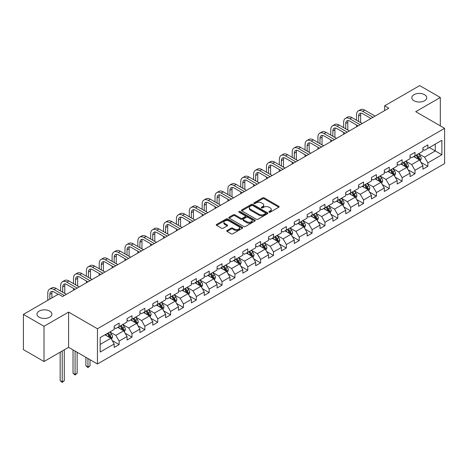 <?xml version="1.0" encoding="UTF-8"?>
<svg xmlns="http://www.w3.org/2000/svg" width="468" height="468" viewBox="0 0 468 468"><rect width="100%" height="100%" fill="white"/><g stroke="black" fill="none" stroke-linecap="round" stroke-linejoin="round"><path stroke-width="0.7" d="M269.071 212.191A0.801 0.462 0 0 0 270.2 212.191L278.799 207.225A1.147 0.661 0 0 0 279.139 206.757A1.147 0.661 0 0 0 278.799 206.289L264.233 197.876A1.147 0.661 0 0 0 262.612 197.876L254.013 202.843A0.801 0.462 0 0 0 253.779 203.171A0.801 0.462 0 0 0 254.013 203.498A0.801 0.462 0 0 0 255.148 203.498L256.259 202.855A3.662 2.112 0 0 1 261.442 202.855L262.653 203.557A3.662 2.112 0 0 1 263.724 205.054A3.662 2.112 0 0 1 262.653 206.546L261.542 207.189A0.801 0.462 0 0 0 261.308 207.517A0.801 0.462 0 0 0 261.542 207.845A0.801 0.462 0 0 0 262.677 207.845L263.788 207.201A3.662 2.112 0 0 1 268.965 207.201L270.182 207.903A3.662 2.112 0 0 1 271.253 209.401A3.662 2.112 0 0 1 270.182 210.892L269.071 211.536A0.801 0.462 0 0 0 268.831 211.864A0.801 0.462 0 0 0 269.071 212.191L269.071 211.536M49.702 311.103A7.465 4.311 0 0 0 41.57 310.167A7.465 4.311 0 0 0 36.966 314.151A7.465 4.311 0 0 0 39.148 317.199A7.465 4.311 0 0 0 47.286 318.129A7.465 4.311 0 0 0 51.889 314.151A7.465 4.311 0 0 0 49.702 311.103M424.564 94.682A7.465 4.311 0 0 0 416.426 93.746A7.465 4.311 0 0 0 411.822 97.73A7.465 4.311 0 0 0 414.01 100.778A7.465 4.311 0 0 0 422.142 101.708A7.465 4.311 0 0 0 426.746 97.73A7.465 4.311 0 0 0 424.564 94.682M227.079 230.496A1.147 0.661 0 0 0 226.746 230.964A1.147 0.661 0 0 0 227.079 231.432L231.169 233.789A1.147 0.661 0 0 0 232.789 233.789L242.336 228.279A1.147 0.661 0 0 0 242.676 227.811A1.147 0.661 0 0 0 242.336 227.343L227.77 218.93A1.147 0.661 0 0 0 226.149 218.93L216.602 224.447A1.147 0.661 0 0 0 216.263 224.915A1.147 0.661 0 0 0 216.602 225.377L221.539 228.232A1.147 0.661 0 0 0 223.154 228.232L227.243 225.869A1.147 0.661 0 0 0 227.577 225.4A1.147 0.661 0 0 0 227.243 224.938L224.792 223.523A3.06 1.767 0 0 1 223.897 222.271A3.06 1.767 0 0 1 225.787 220.639A3.06 1.767 0 0 1 229.127 221.025L238.715 226.559A3.06 1.767 0 0 1 239.61 227.811A3.06 1.767 0 0 1 237.721 229.443A3.06 1.767 0 0 1 234.386 229.057L232.789 228.138A1.147 0.661 0 0 0 231.169 228.138L227.079 230.496L227.079 231.432M68.585 312.103L44.015 326.29L23.4 314.391L23.4 349.619L44.015 361.518L68.585 347.332L97.449 363.999L97.449 328.764L68.585 312.103L68.585 347.332M440.312 125.863L440.312 97.49L415.742 111.676L444.6 128.337L97.449 328.764M440.312 97.49L419.697 85.591L384.655 105.821L384.655 110.583M23.4 314.391L58.447 294.156L62.566 296.536L388.773 108.202L384.655 105.821M256.341 219.258A1.147 0.661 0 0 0 257.962 219.258L267.509 213.741A1.147 0.661 0 0 0 267.848 213.279A1.147 0.661 0 0 0 267.509 212.811L252.942 204.399A1.147 0.661 0 0 0 251.322 204.399L241.769 209.91A1.147 0.661 0 0 0 241.435 210.378A1.147 0.661 0 0 0 241.769 210.846L256.341 219.258M239.3 212.361A0.801 0.462 0 0 1 240.113 212.478L254.908 221.019L245.372 226.524A1.147 0.661 0 0 1 243.752 226.524L229.185 218.111L229.185 217.181A1.147 0.661 0 0 0 228.852 217.643A1.147 0.661 0 0 0 229.185 218.111M229.185 217.181L233.275 214.818A1.147 0.661 0 0 1 234.889 214.818L240.798 218.228A1.147 0.661 0 0 0 242.418 218.228L245.133 216.666A1.147 0.661 0 0 0 245.466 216.198A1.147 0.661 0 0 0 245.133 215.73L238.978 212.179A0.801 0.462 0 0 1 238.744 211.852A0.801 0.462 0 0 1 239.242 211.425A0.801 0.462 0 0 1 240.113 211.524L254.925 220.077A1.147 0.661 0 0 1 255.259 220.545A1.147 0.661 0 0 1 254.925 221.013L254.925 220.077M97.449 363.999L444.6 163.572L444.6 128.337M112.25 340.599L119.135 344.571L119.135 341.096L127.05 336.527L127.05 340.002L131.999 337.147L131.999 333.672L139.914 329.098L139.914 332.572L144.864 329.718L144.864 326.243L152.779 321.674L152.779 325.149L157.728 322.294L157.728 318.819L165.643 314.244L165.643 317.719L170.592 314.865L170.592 311.39L178.507 306.821L178.507 310.296L183.45 307.441L183.45 303.966L191.371 299.391L191.371 302.866L196.314 300.011L196.314 296.536L204.235 291.968L204.235 295.443L209.178 292.588L209.178 289.107L217.094 284.538L217.094 288.013L222.043 285.158L222.043 281.683L229.958 277.114L229.958 280.589L234.907 277.735L234.907 274.254L242.822 269.685L242.822 273.16L247.771 270.305L247.771 266.83L255.686 262.261L255.686 265.736L260.635 262.876L260.635 259.401L268.55 254.832L268.55 258.307L273.499 255.452L273.499 251.977L281.414 247.408L281.414 250.883L286.363 248.022L286.363 244.548L294.278 239.979L294.278 243.454L299.227 240.599L299.227 237.124L307.143 232.555L307.143 236.03L312.086 233.169L312.086 229.694L320.007 225.126L320.007 228.6L324.95 225.746L324.95 222.271L332.871 217.696L332.871 221.177L337.814 218.316L337.814 214.841L345.729 210.272L345.729 213.747L350.678 210.892L350.678 207.418L358.593 202.843L358.593 206.324L363.542 203.463L363.542 199.988L371.457 195.419L371.457 198.894L376.407 196.039L376.407 192.564L384.322 187.99L384.322 191.465L389.271 188.61L389.271 185.135L397.186 180.566L397.186 184.041L402.135 181.186L402.135 177.711L410.05 173.137L410.05 176.611L414.999 173.757L414.999 170.282L422.914 165.713L422.914 169.188L427.863 166.333L427.863 162.858L441.88 154.762L441.88 140.289L435.281 144.097L435.281 150.953L441.88 154.762M119.135 344.571L114.186 347.431L114.186 343.951L100.17 352.047L100.17 337.574L114.186 329.478L114.186 326.003L119.135 323.148L119.135 326.623L127.05 322.054L127.05 318.579L131.999 315.725L131.999 319.199L139.914 314.625L139.914 311.15L144.864 308.295L144.864 311.77L152.779 307.201L152.779 303.726L157.728 300.871L157.728 304.346L165.643 299.772L165.643 296.297L170.592 293.442L170.592 296.917L178.507 292.348L178.507 288.873L183.45 286.012L183.45 289.493L191.371 284.918L191.371 281.443L196.314 278.589L196.314 282.064L204.235 277.495L204.235 274.02L209.178 271.159L209.178 274.634L217.094 270.065L217.094 266.59L222.043 263.736L222.043 267.21L229.958 262.642L229.958 259.167L234.907 256.306L234.907 259.781L242.822 255.212L242.822 251.737L247.771 248.882L247.771 252.357L255.686 247.788L255.686 244.314L260.635 241.453L260.635 244.928L268.55 240.359L268.55 236.884L273.499 234.029L273.499 237.504L281.414 232.935L281.414 229.46L286.363 226.6L286.363 230.075L294.278 225.506L294.278 222.031L299.227 219.176L299.227 222.651L307.143 218.082L307.143 214.601L312.086 211.747L312.086 215.221L320.007 210.653L320.007 207.178L324.95 204.323L324.95 207.798L332.871 203.229L332.871 199.748L337.814 196.893L337.814 200.368L345.729 195.799L345.729 192.325L350.678 189.47L350.678 192.945L358.593 188.37L358.593 184.895L363.542 182.04L363.542 185.515L371.457 180.946L371.457 177.471L376.407 174.617L376.407 178.092L384.322 173.517L384.322 170.042L389.271 167.187L389.271 170.662L397.186 166.093L397.186 162.618L402.135 159.763L402.135 163.238L410.05 158.664L410.05 155.189L414.999 152.334L414.999 155.809L422.914 151.24L422.914 147.765L427.863 144.904L427.863 148.385L441.88 140.289M117.813 327.384L123.751 330.812L115.836 335.386L109.898 331.958M114.186 327.577L115.836 328.53L119.135 326.623M115.836 335.386L119.135 341.096M123.751 330.812L127.05 336.527M130.677 319.96L136.615 323.388L128.7 327.957L122.762 324.529M127.05 320.147L128.7 321.101L131.999 319.199M128.7 327.957L131.999 333.672M136.615 323.388L139.914 329.098M143.541 312.53L149.479 315.959L141.564 320.533L135.626 317.105M139.914 312.723L141.564 313.677L144.864 311.77M141.564 320.533L144.864 326.243M149.479 315.959L152.779 321.674M156.406 305.107L162.343 308.535L154.428 313.104L148.491 309.676M152.779 305.294L154.428 306.248L157.728 304.346M154.428 313.104L157.728 318.819M162.343 308.535L165.643 314.244M169.27 297.677L175.207 301.105L167.292 305.674L161.355 302.252M165.643 297.87L167.292 298.824L170.592 296.917M167.292 305.674L170.592 311.39M175.207 301.105L178.507 306.821M182.134 290.254L188.072 293.682L180.157 298.251L174.219 294.822M178.507 290.441L180.157 291.394L183.45 289.493M180.157 298.251L183.45 303.966M188.072 293.682L191.371 299.391M194.998 282.824L200.936 286.252L193.021 290.821L187.083 287.393M191.371 283.017L193.021 283.971L196.314 282.064M193.021 290.821L196.314 296.536M200.936 286.252L204.235 291.968M207.862 275.4L213.8 278.829L205.879 283.397L199.947 279.969M204.235 275.588L205.879 276.541L209.178 274.634M205.879 283.397L209.178 289.107M213.8 278.829L217.094 284.538M220.726 267.971L226.658 271.399L218.743 275.968L212.805 272.54M217.094 268.164L218.743 269.112L222.043 267.21M218.743 275.968L222.043 281.683M226.658 271.399L229.958 277.114M233.59 260.547L239.522 263.975L231.607 268.544L225.67 265.116M229.958 260.734L231.607 261.688L234.907 259.781M231.607 268.544L234.907 274.254M239.522 263.975L242.822 269.685M246.449 253.118L252.387 256.546L244.471 261.115L238.534 257.687M242.822 253.311L244.471 254.259L247.771 252.357M244.471 261.115L247.771 266.83M252.387 256.546L255.686 262.261M259.313 245.694L265.251 249.122L257.336 253.691L251.398 250.263M255.686 245.881L257.336 246.835L260.635 244.928M257.336 253.691L260.635 259.401M265.251 249.122L268.55 254.832M272.177 238.265L278.115 241.693L270.2 246.262L264.262 242.833M268.55 238.458L270.2 239.405L273.499 237.504M270.2 246.262L273.499 251.977M278.115 241.693L281.414 247.408M285.041 230.841L290.979 234.269L283.064 238.838L277.126 235.41M281.414 231.028L283.064 231.982L286.363 230.075M283.064 238.838L286.363 244.548M290.979 234.269L294.278 239.979M297.905 223.411L303.843 226.84L295.928 231.408L289.99 227.98M294.278 223.605L295.928 224.552L299.227 222.651M295.928 231.408L299.227 237.124M303.843 226.84L307.143 232.555M310.77 215.988L316.707 219.41L308.792 223.985L302.855 220.557M307.143 216.175L308.792 217.129L312.086 215.221M308.792 223.985L312.086 229.694M316.707 219.41L320.007 225.126M323.634 208.558L329.571 211.986L321.656 216.555L315.719 213.127M320.007 208.751L321.656 209.699L324.95 207.798M321.656 216.555L324.95 222.271M329.571 211.986L332.871 217.696M336.498 201.129L342.436 204.557L334.515 209.132L328.583 205.704M332.871 201.322L334.515 202.275L337.814 200.368M334.515 209.132L337.814 214.841M342.436 204.557L345.729 210.272M349.362 193.705L355.3 197.133L347.379 201.702L341.441 198.274M345.729 193.892L347.379 194.846L350.678 192.945M347.379 201.702L350.678 207.418M355.3 197.133L358.593 202.843M362.226 186.276L368.158 189.704L360.243 194.279L354.305 190.85M358.593 186.469L360.243 187.422L363.542 185.515M360.243 194.279L363.542 199.988M368.158 189.704L371.457 195.419M375.084 178.852L381.022 182.28L373.107 186.849L367.169 183.421M371.457 179.039L373.107 179.993L376.407 178.092M373.107 186.849L376.407 192.564M381.022 182.28L384.322 187.99M387.949 171.423L393.886 174.851L385.971 179.425L380.034 175.997M384.322 171.616L385.971 172.569L389.271 170.662M385.971 179.425L389.271 185.135M393.886 174.851L397.186 180.566M400.813 163.999L406.75 167.427L398.835 171.996L392.898 168.568M397.186 164.186L398.835 165.14L402.135 163.238M398.835 171.996L402.135 177.711M406.75 167.427L410.05 173.137M413.677 156.569L419.615 159.998L411.7 164.566L405.762 161.144M410.05 156.762L411.7 157.716L414.999 155.809M411.7 164.566L414.999 170.282M419.615 159.998L422.914 165.713M429.343 147.525L435.281 150.953L424.564 157.143L418.626 153.715M422.914 149.333L424.564 150.286L427.863 148.385M424.564 157.143L427.863 162.858M44.015 326.29L44.015 361.518M100.17 344.43L110.887 338.241L104.949 334.813M110.887 338.241L114.186 343.951M420.978 162.355L427.863 166.333M408.114 169.785L414.999 173.757M395.249 177.208L402.135 181.186M382.385 184.638L389.271 188.61M369.521 192.061L376.407 196.039M356.657 199.491L363.542 203.463M343.793 206.914L350.678 210.892M330.929 214.344L337.814 218.316M318.065 221.768L324.95 225.746M305.206 229.197L312.086 233.169M292.342 236.621L299.227 240.599M279.478 244.05L286.363 248.022M266.614 251.474L273.499 255.452M253.75 258.903L260.635 262.876M240.885 266.327L247.771 270.305M228.021 273.757L234.907 277.735M215.157 281.186L222.043 285.158M202.293 288.61L209.178 292.588M189.429 296.039L196.314 300.011M176.565 303.463L183.45 307.441M163.706 310.892L170.592 314.865M150.842 318.316L157.728 322.294M137.978 325.746L144.864 329.718M125.114 333.169L131.999 337.147M269.387 212.302L270.182 211.846A3.662 2.112 0 0 0 271.253 210.348L271.253 209.401M263.724 205.054L263.724 206.002A3.662 2.112 0 0 1 262.653 207.499L261.864 207.956M278.788 207.236L264.233 198.83A1.147 0.661 0 0 0 262.612 198.83L254.335 203.609M267.497 213.753L252.942 205.353A1.147 0.661 0 0 0 251.322 205.353L241.786 210.857M265.485 213.601A0.801 0.462 0 0 0 265.719 213.279A0.801 0.462 0 0 0 265.485 212.952L252.697 205.563A0.801 0.462 0 0 0 251.568 205.563L250.392 206.242A3.662 2.112 0 0 0 249.321 207.739A3.662 2.112 0 0 0 250.392 209.237L259.132 214.28A3.662 2.112 0 0 0 264.315 214.28L265.485 213.601L265.485 214.555A0.801 0.462 0 0 0 265.719 214.227L265.719 213.279M249.321 207.739L249.321 208.693A3.662 2.112 0 0 0 250.392 210.185L250.392 209.237M265.485 214.555L264.315 215.233A3.662 2.112 0 0 1 259.132 215.233L250.392 210.185M229.203 218.123L233.275 215.771L233.275 214.818M245.466 216.198L245.466 217.152A1.147 0.661 0 0 1 245.133 217.614L242.418 219.182A1.147 0.661 0 0 1 240.798 219.182L234.889 215.771A1.147 0.661 0 0 0 233.275 215.771M246.928 221.768A3.06 1.767 0 0 0 250.269 222.154A3.06 1.767 0 0 0 252.158 220.522A3.06 1.767 0 0 0 251.263 219.27L247.882 217.316A1.147 0.661 0 0 0 246.262 217.316L243.553 218.884A1.147 0.661 0 0 0 243.22 219.352A1.147 0.661 0 0 0 243.553 219.82L246.928 221.768L246.928 222.721A3.06 1.767 0 0 0 250.269 223.107A3.06 1.767 0 0 0 252.158 221.469L252.158 220.522M243.22 219.352L243.22 220.305A1.147 0.661 0 0 0 243.553 220.773L243.553 219.82M246.928 222.721L243.553 220.773M239.61 227.811L239.61 228.764A3.06 1.767 0 0 1 237.721 230.396A3.06 1.767 0 0 1 234.386 230.01L232.789 229.086A1.147 0.661 0 0 0 231.169 229.086L227.097 231.438M223.897 222.271L223.897 223.224A3.06 1.767 0 0 0 224.792 224.476L224.792 223.523M227.226 225.88L224.792 224.476M242.325 228.285L227.77 219.884A1.147 0.661 0 0 0 226.149 219.884L216.614 225.389M420.264 161.127L421.247 158.658A3.089 1.784 -120 0 0 420.264 156.025L418.562 153.756M415.59 157.675L414.437 156.131M419.135 159.723L419.58 158.787A3.089 1.784 -120 0 0 418.696 156.932L416.994 154.656M416.216 155.107L418.105 157.622A1.574 0.907 60 0 1 418.392 158.102L419.58 158.787M416.005 155.23L417.708 157.5A3.089 1.784 60 0 1 418.591 159.36M356.517 120.235L356.517 114.906A8.746 5.049 60 0 1 358.33 110.904L360.389 109.711A8.746 5.049 60 0 1 364.765 110.144L375.084 116.105M358.33 110.904A8.746 5.049 60 0 1 362.7 111.337L373.025 117.292M370.966 118.486L362.7 113.712A5.832 3.364 -120 0 0 359.787 113.426A5.832 3.364 -120 0 0 358.582 116.093L358.582 121.428M361.003 113.157A5.832 3.364 -120 0 0 360.641 114.906L360.641 122.616M356.517 126.828L356.517 124.997M407.406 168.556L408.383 166.081A3.089 1.784 -120 0 0 407.4 163.449L405.697 161.179M402.732 165.105L401.573 163.56M406.271 167.152L406.715 166.216A3.089 1.784 -120 0 0 405.832 164.356L404.13 162.086M403.357 162.531L405.241 165.052A1.574 0.907 60 0 1 405.528 165.532L406.715 166.216M403.141 162.653L404.843 164.929A3.089 1.784 60 0 1 405.727 166.784M394.542 175.98L395.519 173.511A3.089 1.784 -120 0 0 394.536 170.879L392.833 168.609M389.867 172.528L388.709 170.99M393.407 174.576L393.851 173.64A3.089 1.784 -120 0 0 392.968 171.785L391.266 169.51M390.493 169.96L392.377 172.476A1.574 0.907 60 0 1 392.664 172.955L393.851 173.64M390.277 170.083L391.979 172.353A3.089 1.784 60 0 1 392.863 174.213M343.652 127.665L343.652 122.329A8.746 5.049 60 0 1 345.466 118.328L347.525 117.14A8.746 5.049 60 0 1 351.901 117.573L362.226 123.534M345.466 118.328A8.746 5.049 60 0 1 349.836 118.761L360.161 124.722M358.102 125.91L349.836 121.142A5.832 3.364 -120 0 0 346.923 120.855A5.832 3.364 -120 0 0 345.717 123.523L345.717 128.852M348.139 120.586A5.832 3.364 -120 0 0 347.777 122.329L347.777 130.046M343.652 134.252L343.652 132.426M330.788 135.088L330.788 129.759A8.746 5.049 60 0 1 332.602 125.757L334.661 124.564A8.746 5.049 60 0 1 339.037 124.997L349.362 130.958M332.602 125.757A8.746 5.049 60 0 1 336.978 126.19L347.297 132.146M345.238 133.339L336.978 128.571A5.832 3.364 -120 0 0 334.058 128.279A5.832 3.364 -120 0 0 332.853 130.946L332.853 136.282M335.281 128.01A5.832 3.364 -120 0 0 334.912 129.759L334.912 137.469M330.788 141.681L330.788 139.85M381.677 183.409L382.654 180.935A3.089 1.784 -120 0 0 381.672 178.302L379.969 176.032M377.003 179.958L375.845 178.413M380.548 182.005L380.987 181.069A3.089 1.784 -120 0 0 380.104 179.209L378.401 176.939M377.629 177.384L379.513 179.905A1.574 0.907 60 0 1 379.8 180.385L380.987 181.069M377.413 177.507L379.115 179.782A3.089 1.784 60 0 1 379.998 181.637M368.813 190.833L369.79 188.364A3.089 1.784 -120 0 0 368.807 185.732L367.105 183.462M364.139 187.381L362.981 185.843M367.684 189.429L368.123 188.493A3.089 1.784 -120 0 0 367.24 186.638L365.537 184.363M364.765 184.813L366.655 187.335A1.574 0.907 60 0 1 366.935 187.808L368.123 188.493M364.549 184.936L366.251 187.206A3.089 1.784 60 0 1 367.134 189.066M355.949 198.262L356.932 195.788A3.089 1.784 -120 0 0 355.943 193.161L354.241 190.886M351.275 194.811L350.117 193.266M354.82 196.858L355.259 195.922A3.089 1.784 -120 0 0 354.375 194.062L352.673 191.792M351.901 192.237L353.79 194.758A1.574 0.907 60 0 1 354.077 195.238L355.259 195.922M351.684 192.36L353.387 194.635A3.089 1.784 60 0 1 354.27 196.496M317.924 142.518L317.924 137.188A8.746 5.049 60 0 1 319.738 133.181L321.797 131.994A8.746 5.049 60 0 1 326.173 132.426L336.498 138.388M319.738 133.181A8.746 5.049 60 0 1 324.113 133.614L334.433 139.575M332.374 140.763L324.113 135.995A5.832 3.364 -120 0 0 321.194 135.708A5.832 3.364 -120 0 0 319.989 138.376L319.989 143.705M322.417 135.439A5.832 3.364 -120 0 0 322.048 137.188L322.048 144.899M317.924 149.105L317.924 147.28M305.066 149.941L305.066 144.612A8.746 5.049 60 0 1 306.873 140.611L308.938 139.417A8.746 5.049 60 0 1 313.308 139.85L323.634 145.811M306.873 140.611A8.746 5.049 60 0 1 311.249 141.043L321.569 147.005M319.509 148.192L311.249 143.424A5.832 3.364 -120 0 0 308.33 143.132A5.832 3.364 -120 0 0 307.125 145.8L307.125 151.135M309.553 142.863A5.832 3.364 -120 0 0 309.184 144.612L309.184 152.322M305.066 156.534L305.066 154.703M292.202 157.371L292.202 152.041A8.746 5.049 60 0 1 294.009 148.034L296.074 146.847A8.746 5.049 60 0 1 300.444 147.28L310.77 153.241M294.009 148.034A8.746 5.049 60 0 1 298.385 148.467L308.71 154.428M306.645 155.622L298.385 150.848A5.832 3.364 -120 0 0 295.466 150.561A5.832 3.364 -120 0 0 294.261 153.229L294.261 158.558M296.689 150.292A5.832 3.364 -120 0 0 296.32 152.041L296.32 159.752M292.202 163.958L292.202 162.133M343.085 205.686L344.068 203.217A3.089 1.784 -120 0 0 343.079 200.585L341.377 198.315M338.411 202.234L337.252 200.696M341.956 204.282L342.395 203.346A3.089 1.784 -120 0 0 341.511 201.492L339.809 199.216M339.037 199.666L340.926 202.188A1.574 0.907 60 0 1 341.213 202.662L342.395 203.346M338.82 199.789L340.523 202.059A3.089 1.784 60 0 1 341.406 203.919M279.337 164.8L279.337 159.465A8.746 5.049 60 0 1 281.145 155.464L283.21 154.27A8.746 5.049 60 0 1 287.58 154.703L297.905 160.664M281.145 155.464A8.746 5.049 60 0 1 285.521 155.897L295.846 161.858M293.781 163.045L285.521 158.278A5.832 3.364 -120 0 0 282.608 157.985A5.832 3.364 -120 0 0 281.397 160.659L281.397 165.988M283.824 157.716A5.832 3.364 -120 0 0 283.462 159.465L283.462 167.175M279.337 171.387L279.337 169.556M330.221 213.115L331.204 210.641A3.089 1.784 -120 0 0 330.215 208.014L328.513 205.739M325.547 209.664L324.388 208.12M329.092 211.711L329.536 210.775A3.089 1.784 -120 0 0 328.647 208.915L326.945 206.645M326.173 207.09L328.062 209.611A1.574 0.907 60 0 1 328.349 210.091L329.536 210.775M325.956 207.219L327.659 209.488A3.089 1.784 60 0 1 328.542 211.349M266.473 172.224L266.473 166.895A8.746 5.049 60 0 1 268.281 162.887L270.346 161.7A8.746 5.049 60 0 1 274.716 162.133L285.041 168.094M268.281 162.887A8.746 5.049 60 0 1 272.657 163.32L282.982 169.281M280.917 170.475L272.657 165.701A5.832 3.364 -120 0 0 269.743 165.415A5.832 3.364 -120 0 0 268.533 168.082L268.533 173.417M270.96 165.145A5.832 3.364 -120 0 0 270.598 166.895L270.598 174.605M266.473 178.811L266.473 176.986M317.357 220.539L318.339 218.07A3.089 1.784 -120 0 0 317.351 215.438L315.648 213.168M312.683 217.088L311.53 215.549M316.228 219.135L316.672 218.199A3.089 1.784 -120 0 0 315.783 216.345L314.086 214.069M313.308 214.519L315.198 217.041A1.574 0.907 60 0 1 315.485 217.515L316.672 218.199M313.092 214.642L314.794 216.912A3.089 1.784 60 0 1 315.684 218.772M253.609 179.654L253.609 174.318A8.746 5.049 60 0 1 255.423 170.317L257.482 169.124A8.746 5.049 60 0 1 261.852 169.556L272.177 175.518M255.423 170.317A8.746 5.049 60 0 1 259.793 170.75L270.118 176.711M268.053 177.899L259.793 173.131A5.832 3.364 -120 0 0 256.879 172.838A5.832 3.364 -120 0 0 255.668 175.512L255.668 180.841M258.096 172.569A5.832 3.364 -120 0 0 257.733 174.318L257.733 182.029M253.609 186.241L253.609 184.41M304.493 227.969L305.475 225.494A3.089 1.784 -120 0 0 304.487 222.867L302.784 220.592M299.818 224.517L298.666 222.973M303.363 226.565L303.808 225.629A3.089 1.784 -120 0 0 302.925 223.768L301.222 221.499M300.444 221.943L302.334 224.464A1.574 0.907 60 0 1 302.62 224.944L303.808 225.629M300.228 222.072L301.93 224.342A3.089 1.784 60 0 1 302.819 226.202M240.745 187.077L240.745 181.748A8.746 5.049 60 0 1 242.559 177.741L244.618 176.553A8.746 5.049 60 0 1 248.994 176.986L259.313 182.947M242.559 177.741A8.746 5.049 60 0 1 246.928 178.173L257.254 184.135M255.195 185.328L246.928 180.554A5.832 3.364 -120 0 0 244.015 180.268A5.832 3.364 -120 0 0 242.804 182.935L242.804 188.271M245.232 179.999A5.832 3.364 -120 0 0 244.869 181.748L244.869 189.458M240.745 193.664L240.745 191.839M291.628 235.392L292.611 232.924A3.089 1.784 -120 0 0 291.623 230.291L289.926 228.021M286.954 231.947L285.802 230.402M290.499 233.988L290.944 233.058A3.089 1.784 -120 0 0 290.061 231.198L288.358 228.922M287.58 229.373L289.47 231.894A1.574 0.907 60 0 1 289.756 232.368L290.944 233.058M287.37 229.495L289.072 231.765A3.089 1.784 60 0 1 289.955 233.626M227.881 194.507L227.881 189.171A8.746 5.049 60 0 1 229.694 185.17L231.754 183.977A8.746 5.049 60 0 1 236.129 184.41L246.449 190.371M229.694 185.17A8.746 5.049 60 0 1 234.064 185.603L244.39 191.564M242.33 192.752L234.064 187.984A5.832 3.364 -120 0 0 231.151 187.691A5.832 3.364 -120 0 0 229.94 190.365L229.94 195.694M232.368 187.422A5.832 3.364 -120 0 0 232.005 189.171L232.005 196.888M227.881 201.094L227.881 199.263M278.764 242.822L279.747 240.353A3.089 1.784 -120 0 0 278.764 237.721L277.062 235.445M274.09 239.37L272.938 237.826M277.635 241.418L278.08 240.482A3.089 1.784 -120 0 0 277.196 238.621L275.494 236.352M274.716 236.796L276.606 239.318A1.574 0.907 60 0 1 276.892 239.797L278.08 240.482M274.505 236.925L276.208 239.195A3.089 1.784 60 0 1 277.091 241.055M215.017 201.93L215.017 196.601A8.746 5.049 60 0 1 216.83 192.594L218.889 191.406A8.746 5.049 60 0 1 223.265 191.839L233.59 197.8M216.83 192.594A8.746 5.049 60 0 1 221.2 193.027L231.525 198.988M229.466 200.181L221.2 195.408A5.832 3.364 -120 0 0 218.287 195.121A5.832 3.364 -120 0 0 217.082 197.788L217.082 203.124M219.504 194.852A5.832 3.364 -120 0 0 219.141 196.601L219.141 204.311M215.017 208.517L215.017 206.692M265.906 250.245L266.883 247.777A3.089 1.784 -120 0 0 265.9 245.144L264.198 242.874M261.232 246.8L260.073 245.255M264.771 248.841L265.216 247.911A3.089 1.784 -120 0 0 264.332 246.051L262.63 243.775M261.858 244.226L263.741 246.747A1.574 0.907 60 0 1 264.028 247.221L265.216 247.911M261.641 244.349L263.344 246.618A3.089 1.784 60 0 1 264.227 248.479M202.153 209.36L202.153 204.025A8.746 5.049 60 0 1 203.966 200.023L206.025 198.83A8.746 5.049 60 0 1 210.401 199.263L220.726 205.224M203.966 200.023A8.746 5.049 60 0 1 208.336 200.456L218.661 206.417M216.602 207.605L208.336 202.837A5.832 3.364 -120 0 0 205.423 202.545A5.832 3.364 -120 0 0 204.218 205.218L204.218 210.547M206.645 202.275A5.832 3.364 -120 0 0 206.277 204.025L206.277 211.741M202.153 215.947L202.153 214.116M253.042 257.675L254.019 255.206A3.089 1.784 -120 0 0 253.036 252.574L251.334 250.298M248.368 254.223L247.209 252.679M251.913 256.271L252.351 255.335A3.089 1.784 -120 0 0 251.468 253.475L249.766 251.205M248.994 251.649L250.877 254.171A1.574 0.907 60 0 1 251.164 254.65L252.351 255.335M248.777 251.778L250.479 254.048A3.089 1.784 60 0 1 251.363 255.908M189.288 216.783L189.288 211.454A8.746 5.049 60 0 1 191.102 207.447L193.161 206.259A8.746 5.049 60 0 1 197.537 206.692L207.862 212.653M191.102 207.447A8.746 5.049 60 0 1 195.478 207.88L205.797 213.841M203.738 215.034L195.478 210.261A5.832 3.364 -120 0 0 192.559 209.974A5.832 3.364 -120 0 0 191.353 212.642L191.353 217.977M193.781 209.705A5.832 3.364 -120 0 0 193.413 211.454L193.413 219.164M189.288 223.371L189.288 221.545M240.178 265.099L241.155 262.63A3.089 1.784 -120 0 0 240.172 259.997L238.469 257.728M235.503 261.653L234.345 260.109M239.049 263.695L239.487 262.764A3.089 1.784 -120 0 0 238.604 260.904L236.902 258.634M236.129 259.079L238.019 261.6A1.574 0.907 60 0 1 238.3 262.08L239.487 262.764M235.913 259.202L237.615 261.477A3.089 1.784 60 0 1 238.499 263.332M176.424 224.213L176.424 218.878A8.746 5.049 60 0 1 178.238 214.876L180.303 213.683A8.746 5.049 60 0 1 184.673 214.116L194.998 220.077M178.238 214.876A8.746 5.049 60 0 1 182.614 215.309L192.933 221.27M190.874 222.458L182.614 217.69A5.832 3.364 -120 0 0 179.694 217.398A5.832 3.364 -120 0 0 178.489 220.071L178.489 225.4M180.917 217.129A5.832 3.364 -120 0 0 180.549 218.878L180.549 226.594M176.424 230.8L176.424 228.975M227.313 272.528L228.296 270.059A3.089 1.784 -120 0 0 227.308 267.427L225.605 265.151M222.639 269.077L221.481 267.532M226.184 271.124L226.623 270.188A3.089 1.784 -120 0 0 225.74 268.328L224.037 266.058M223.265 266.503L225.155 269.024A1.574 0.907 60 0 1 225.441 269.504L226.623 270.188M223.049 266.631L224.751 268.901A3.089 1.784 60 0 1 225.634 270.761M163.566 231.637L163.566 226.307A8.746 5.049 60 0 1 165.374 222.3L167.439 221.112A8.746 5.049 60 0 1 171.809 221.545L182.134 227.506M165.374 222.3A8.746 5.049 60 0 1 169.749 222.733L180.075 228.694M178.01 229.887L169.749 225.114A5.832 3.364 -120 0 0 166.83 224.827A5.832 3.364 -120 0 0 165.625 227.495L165.625 232.83M168.053 224.558A5.832 3.364 -120 0 0 167.684 226.307L167.684 234.018M163.566 238.23L163.566 236.399M214.449 279.958L215.432 277.483A3.089 1.784 -120 0 0 214.443 274.851L212.741 272.581M209.775 276.506L208.617 274.962M213.32 278.548L213.759 277.618A3.089 1.784 -120 0 0 212.876 275.757L211.173 273.488M210.401 273.932L212.291 276.453A1.574 0.907 60 0 1 212.577 276.933L213.759 277.618M210.185 274.055L211.887 276.331A3.089 1.784 60 0 1 212.77 278.185M150.702 239.066L150.702 233.731A8.746 5.049 60 0 1 152.509 229.729L154.575 228.536A8.746 5.049 60 0 1 158.944 228.975L169.27 234.93M152.509 229.729A8.746 5.049 60 0 1 156.885 230.162L167.211 236.124M165.145 237.311L156.885 232.543A5.832 3.364 -120 0 0 153.972 232.257A5.832 3.364 -120 0 0 152.761 234.924L152.761 240.254M155.189 231.988A5.832 3.364 -120 0 0 154.82 233.731L154.82 241.447M150.702 245.653L150.702 243.828M201.585 287.381L202.568 284.913A3.089 1.784 -120 0 0 201.579 282.28L199.877 280.004M196.911 283.93L195.753 282.385M200.456 285.977L200.901 285.041A3.089 1.784 -120 0 0 200.011 283.181L198.309 280.911M197.537 281.362L199.426 283.877A1.574 0.907 60 0 1 199.713 284.357L200.901 285.041M197.32 281.484L199.023 283.754A3.089 1.784 60 0 1 199.906 285.615M137.838 246.49L137.838 241.16A8.746 5.049 60 0 1 139.645 237.153L141.71 235.966A8.746 5.049 60 0 1 146.08 236.399L156.406 242.36M139.645 237.153A8.746 5.049 60 0 1 144.021 237.592L154.346 243.547M152.281 244.741L144.021 239.967A5.832 3.364 -120 0 0 141.108 239.68A5.832 3.364 -120 0 0 139.897 242.348L139.897 247.683M142.325 239.411A5.832 3.364 -120 0 0 141.962 241.16L141.962 248.871M137.838 253.083L137.838 251.252M188.721 294.811L189.704 292.336A3.089 1.784 -120 0 0 188.715 289.704L187.013 287.434M184.047 291.359L182.894 289.815M187.592 293.407L188.037 292.471A3.089 1.784 -120 0 0 187.147 290.61L185.445 288.341M184.673 288.785L186.562 291.307A1.574 0.907 60 0 1 186.849 291.786L188.037 292.471M184.456 288.908L186.159 291.184A3.089 1.784 60 0 1 187.042 293.038M124.974 253.919L124.974 248.584A8.746 5.049 60 0 1 126.787 244.583L128.846 243.395A8.746 5.049 60 0 1 133.216 243.828L143.541 249.783M126.787 244.583A8.746 5.049 60 0 1 131.157 245.016L141.482 250.977M139.417 252.164L131.157 247.396A5.832 3.364 -120 0 0 128.244 247.11A5.832 3.364 -120 0 0 127.033 249.777L127.033 255.107M129.46 246.841A5.832 3.364 -120 0 0 129.098 248.584L129.098 256.3M124.974 260.506L124.974 258.681M175.857 302.234L176.84 299.766A3.089 1.784 -120 0 0 175.851 297.133L174.149 294.863M171.183 298.783L170.03 297.238M174.728 300.83L175.172 299.894A3.089 1.784 -120 0 0 174.289 298.04L172.587 295.764M171.809 296.215L173.698 298.73A1.574 0.907 60 0 1 173.985 299.21L175.172 299.894M171.592 296.338L173.295 298.607A3.089 1.784 60 0 1 174.184 300.468M112.109 261.343L112.109 256.014A8.746 5.049 60 0 1 113.923 252.012L115.982 250.819A8.746 5.049 60 0 1 120.358 251.252L130.677 257.213M113.923 252.012A8.746 5.049 60 0 1 118.293 252.445L128.618 258.4M126.553 259.594L118.293 254.82A5.832 3.364 -120 0 0 115.38 254.534A5.832 3.364 -120 0 0 114.169 257.201L114.169 262.536M116.596 254.264A5.832 3.364 -120 0 0 116.234 256.014L116.234 263.724M112.109 267.936L112.109 266.105M162.993 309.664L163.975 307.189A3.089 1.784 -120 0 0 162.987 304.557L161.29 302.287M158.319 306.212L157.166 304.668M161.864 308.26L162.308 307.324A3.089 1.784 -120 0 0 161.425 305.464L159.723 303.194M158.944 303.638L160.834 306.16A1.574 0.907 60 0 1 161.121 306.639L162.308 307.324M158.734 303.761L160.43 306.037A3.089 1.784 60 0 1 161.32 307.891M99.245 268.772L99.245 263.437A8.746 5.049 60 0 1 101.059 259.436L103.118 258.248A8.746 5.049 60 0 1 107.494 258.681L117.813 264.636M101.059 259.436A8.746 5.049 60 0 1 105.429 259.869L115.754 265.83M113.695 267.017L105.429 262.25A5.832 3.364 -120 0 0 102.515 261.963A5.832 3.364 -120 0 0 101.304 264.631L101.304 269.96M103.732 261.694A5.832 3.364 -120 0 0 103.369 263.437L103.369 271.153M99.245 275.359L99.245 273.534M150.129 317.088L151.111 314.619A3.089 1.784 -120 0 0 150.129 311.986L148.426 309.717M145.454 313.636L144.302 312.092M148.999 315.684L149.444 314.748A3.089 1.784 -120 0 0 148.561 312.893L146.858 310.617M146.08 311.068L147.97 313.583A1.574 0.907 60 0 1 148.257 314.063L149.444 314.748M145.87 311.191L147.572 313.461A3.089 1.784 60 0 1 148.455 315.321M86.381 276.196L86.381 270.867A8.746 5.049 60 0 1 88.195 266.865L90.254 265.672A8.746 5.049 60 0 1 94.63 266.105L104.949 272.066M88.195 266.865A8.746 5.049 60 0 1 92.565 267.298L102.89 273.253M100.831 274.447L92.565 269.679A5.832 3.364 -120 0 0 89.651 269.387A5.832 3.364 -120 0 0 88.446 272.054L88.446 277.389M90.868 269.118A5.832 3.364 -120 0 0 90.505 270.867L90.505 278.577M86.381 282.789L86.381 280.958M137.27 324.517L138.247 322.042A3.089 1.784 -120 0 0 137.264 319.41L135.562 317.14M132.596 321.066L131.438 319.521M136.135 323.113L136.58 322.177A3.089 1.784 -120 0 0 135.697 320.317L133.994 318.047M133.222 318.492L135.106 321.013A1.574 0.907 60 0 1 135.392 321.493L136.58 322.177M133.006 318.614L134.708 320.89A3.089 1.784 60 0 1 135.591 322.745M87.949 358.511L87.949 367.035L90.008 365.841L90.008 359.705M90.008 365.841L87.949 367.555L85.89 365.841L85.89 357.324M85.89 365.841L87.949 367.035L87.949 367.555M73.517 283.626L73.517 278.29A8.746 5.049 60 0 1 75.33 274.289L77.39 273.101A8.746 5.049 60 0 1 81.765 273.534L92.091 279.495M75.33 274.289A8.746 5.049 60 0 1 79.7 274.722L90.026 280.683M87.966 281.871L79.7 277.103A5.832 3.364 -120 0 0 76.787 276.816A5.832 3.364 -120 0 0 75.582 279.484L75.582 284.813M78.004 276.547A5.832 3.364 -120 0 0 77.641 278.29L77.641 286.006M73.517 290.213L73.517 288.387M124.406 331.941L125.383 329.472A3.089 1.784 -120 0 0 124.4 326.839L122.698 324.57M119.732 328.489L118.574 326.951M123.277 330.537L123.716 329.601A3.089 1.784 -120 0 0 122.832 327.746L121.13 325.471M120.358 325.921L122.242 328.442A1.574 0.907 60 0 1 122.528 328.916L123.716 329.601M120.141 326.044L121.844 328.314A3.089 1.784 60 0 1 122.727 330.174M75.085 351.088L75.085 374.459L77.144 373.271L77.144 352.275M77.144 373.271L75.085 374.985L73.026 373.271L73.026 349.894M73.026 373.271L75.085 374.459L75.085 374.985M60.653 291.049L60.653 285.72A8.746 5.049 60 0 1 62.466 281.718L64.525 280.525A8.746 5.049 60 0 1 68.901 280.958L79.227 286.919M62.466 281.718A8.746 5.049 60 0 1 66.842 282.151L77.162 288.112M75.102 289.3L66.842 284.532A5.832 3.364 -120 0 0 63.923 284.24A5.832 3.364 -120 0 0 62.718 286.907L62.718 292.243M65.146 283.971A5.832 3.364 -120 0 0 64.777 285.72L64.777 293.43M111.542 339.37L112.519 336.896A3.089 1.784 -120 0 0 111.536 334.269L109.834 331.993M106.868 335.919L105.709 334.374M110.413 337.966L110.852 337.03A3.089 1.784 -120 0 0 109.968 335.17L108.266 332.9M107.494 333.345L109.377 335.866A1.574 0.907 60 0 1 109.664 336.346L110.852 337.03M107.277 333.468L108.98 335.743A3.089 1.784 60 0 1 109.863 337.603M62.221 351.012L62.221 381.888L64.286 380.695L64.286 349.818M64.286 380.695L62.221 382.409L60.161 380.695L60.161 352.199M60.161 380.695L62.221 381.888L62.221 382.409M47.789 300.304L47.789 293.149A8.746 5.049 60 0 1 49.602 289.142L51.661 287.955A8.746 5.049 60 0 1 56.037 288.387L66.362 294.349M49.602 289.142A8.746 5.049 60 0 1 53.978 289.575L64.297 295.536M58.114 294.349L53.978 291.956A5.832 3.364 -120 0 0 51.059 291.669A5.832 3.364 -120 0 0 49.854 294.337L49.854 299.116M52.281 291.4A5.832 3.364 -120 0 0 51.913 293.149L51.913 297.929M270.182 211.846L270.182 210.892M261.542 207.845L261.542 207.189M262.653 207.499L262.653 206.546M254.013 203.498L254.013 202.843M262.612 198.83L262.612 197.876M264.233 198.83L264.233 197.876M278.799 207.225L278.799 206.289M241.769 210.846L241.769 209.91M251.322 205.353L251.322 204.399M252.942 205.353L252.942 204.399M267.509 213.741L267.509 212.811M259.132 215.233L259.132 214.28M264.315 215.233L264.315 214.28M234.889 215.771L234.889 214.818M240.798 219.182L240.798 218.228M242.418 219.182L242.418 218.228M245.133 217.614L245.133 216.666M240.113 212.478L240.113 211.524M231.169 229.086L231.169 228.138M232.789 229.086L232.789 228.138M234.386 230.01L234.386 229.057M227.243 225.869L227.243 224.938M216.602 225.377L216.602 224.447M226.149 219.884L226.149 218.93M227.77 219.884L227.77 218.93M242.336 228.279L242.336 227.343M419.31 159.822L421.229 158.716M418.696 156.932L420.264 156.025M416.497 158.196L417.708 157.5M364.765 110.144L362.7 111.337M360.641 114.906L358.582 116.093M406.446 167.251L408.365 166.14M405.832 164.356L407.4 163.449M403.632 165.625L404.843 164.929M393.582 174.675L395.501 173.569M392.968 171.785L394.536 170.879M390.768 173.055L391.979 172.353M351.901 117.573L349.836 118.761M347.777 122.329L345.717 123.523M339.037 124.997L336.978 126.19M334.912 129.759L332.853 130.946M380.718 182.105L382.637 180.999M380.104 179.209L381.672 178.302M377.904 180.478L379.115 179.782M367.854 189.528L369.773 188.423M367.24 186.638L368.807 185.732M365.04 187.908L366.251 187.206M354.99 196.958L356.909 195.852M354.375 194.062L355.943 193.161M352.176 195.331L353.387 194.635M326.173 132.426L324.113 133.614M322.048 137.188L319.989 138.376M313.308 139.85L311.249 141.043M309.184 144.612L307.125 145.8M300.444 147.28L298.385 148.467M296.32 152.041L294.261 153.229M342.126 204.381L344.044 203.276M341.511 201.492L343.079 200.585M339.318 202.761L340.523 202.059M287.58 154.703L285.521 155.897M283.462 159.465L281.397 160.659M329.267 211.811L331.18 210.705M328.647 208.915L330.215 208.014M326.453 210.185L327.659 209.488M274.716 162.133L272.657 163.32M270.598 166.895L268.533 168.082M316.403 219.235L318.316 218.129M315.783 216.345L317.351 215.438M313.589 217.614L314.794 216.912M261.852 169.556L259.793 170.75M257.733 174.318L255.668 175.512M303.539 226.664L305.452 225.558M302.925 223.768L304.487 222.867M300.725 225.038L301.93 224.342M248.994 176.986L246.928 178.173M244.869 181.748L242.804 182.935M290.675 234.088L292.594 232.982M290.061 231.198L291.623 230.291M287.861 232.467L289.072 231.765M236.129 184.41L234.064 185.603M232.005 189.171L229.94 190.365M277.811 241.517L279.729 240.412M277.196 238.621L278.764 237.721M274.997 239.891L276.208 239.195M223.265 191.839L221.2 193.027M219.141 196.601L217.082 197.788M264.946 248.941L266.865 247.835M264.332 246.051L265.9 245.144M262.133 247.32L263.344 246.618M210.401 199.263L208.336 200.456M206.277 204.025L204.218 205.218M252.082 256.37L254.001 255.265M251.468 253.475L253.036 252.574M249.268 254.744L250.479 254.048M197.537 206.692L195.478 207.88M193.413 211.454L191.353 212.642M239.218 263.8L241.137 262.688M238.604 260.904L240.172 259.997M236.404 262.174L237.615 261.477M184.673 214.116L182.614 215.309M180.549 218.878L178.489 220.071M226.354 271.224L228.273 270.118M225.74 268.328L227.308 267.427M223.54 269.597L224.751 268.901M171.809 221.545L169.749 222.733M167.684 226.307L165.625 227.495M213.49 278.653L215.409 277.542M212.876 275.757L214.443 274.851M210.676 277.027L211.887 276.331M158.944 228.975L156.885 230.162M154.82 233.731L152.761 234.924M200.632 286.077L202.545 284.971M200.011 283.181L201.579 282.28M197.818 284.45L199.023 283.754M146.08 236.399L144.021 237.592M141.962 241.16L139.897 242.348M187.767 293.506L189.68 292.395M187.147 290.61L188.715 289.704M184.954 291.88L186.159 291.184M133.216 243.828L131.157 245.016M129.098 248.584L127.033 249.777M174.903 300.93L176.816 299.824M174.289 298.04L175.851 297.133M172.089 299.304L173.295 298.607M120.358 251.252L118.293 252.445M116.234 256.014L114.169 257.201M162.039 308.359L163.958 307.248M161.425 305.464L162.987 304.557M159.225 306.733L160.43 306.037M107.494 258.681L105.429 259.869M103.369 263.437L101.304 264.631M149.175 315.783L151.094 314.677M148.561 312.893L150.129 311.986M146.361 314.163L147.572 313.461M94.63 266.105L92.565 267.298M90.505 270.867L88.446 272.054M136.311 323.212L138.23 322.107M135.697 320.317L137.264 319.41M133.497 321.586L134.708 320.89M81.765 273.534L79.7 274.722M77.641 278.29L75.582 279.484M123.447 330.636L125.365 329.53M122.832 327.746L124.4 326.839M120.633 329.016L121.844 328.314M68.901 280.958L66.842 282.151M64.777 285.72L62.718 286.907M110.583 338.066L112.501 336.96M109.968 335.17L111.536 334.269M107.769 336.439L108.98 335.743M56.037 288.387L53.978 289.575M51.913 293.149L49.854 294.337"/></g></svg>
